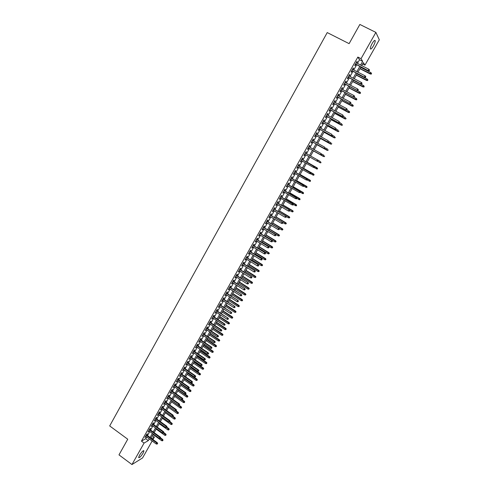 <?xml version="1.0" encoding="UTF-8"?>
<svg xmlns="http://www.w3.org/2000/svg" width="489" height="489" viewBox="0 0 489 489"><rect width="100%" height="100%" fill="white"/><g stroke="black" fill="none" stroke-linecap="round" stroke-linejoin="round"><path stroke-width="0.73" d="M139.463 455.326C141.737 451.799 143.228 450.32 143.937 450.889L143.094 453.114C140.832 456.622 139.347 458.101 138.619 457.545L139.463 455.326M372.141 43.515C373.853 40.703 374.88 39.805 375.228 40.807C375.228 41.993 374.611 43.71 373.388 45.966C371.689 48.766 370.662 49.664 370.307 48.668C370.307 47.494 370.919 45.777 372.141 43.515M152.146 441.005L142.556 457.949L131.963 464.55L118.986 454.88L127.745 439.22L109.689 425.937L327.227 32.58L349.109 43.649L359.855 24.45L375.876 32.39L379.311 39.805L364.953 65.159L363.394 62.592L361.701 65.587M362.618 63.967L364.953 65.159M152.415 435.681L154.365 437.093L152.971 439.556M146.773 435.045L147.476 433.81L146.767 434.201L144.915 437.49L145.96 436.5M149.866 429.568L150.563 428.327L149.866 428.712L148.008 432.007L149.047 431.017M152.965 424.073L153.662 422.832L152.971 423.205L151.107 426.512L152.152 425.516M156.07 418.566L156.773 417.319L156.083 417.679L154.212 420.998L155.264 419.996M159.188 413.04L159.891 411.793L159.206 412.141L157.33 415.467L158.381 414.464M162.311 407.496L163.014 406.249L162.342 406.585L160.459 409.923L161.511 408.92M165.447 401.94L166.15 400.693L165.478 401.017L163.595 404.36L164.646 403.358M168.589 396.365L169.298 395.112L168.632 395.43L166.737 398.786L167.794 397.777M171.743 390.778L172.446 389.525L171.792 389.825L169.891 393.193L170.948 392.184M174.903 385.173L175.612 383.914L174.958 384.207L173.057 387.581L174.115 386.573M178.075 379.55L178.778 378.297L178.137 378.572L176.229 381.958L177.287 380.943M181.254 373.914L181.963 372.655L181.321 372.924L179.408 376.316L180.472 375.301M184.439 368.26L185.154 367.001L184.518 367.251L182.599 370.656L183.662 369.641M187.642 362.587L188.351 361.328L187.721 361.573L185.796 364.983L186.865 363.963M190.844 356.903L191.56 355.637L190.936 355.87L189.005 359.293L190.074 358.272M194.06 351.2L194.775 349.935L194.157 350.155L192.22 353.584L193.296 352.563M197.287 345.478L198.002 344.213L197.391 344.421L195.447 347.862L196.523 346.835M200.521 339.739L201.236 338.474L200.631 338.669L198.687 342.123L199.763 341.09M203.766 333.987L204.481 332.716L203.882 332.899L201.933 336.365L203.008 335.332M207.018 328.217L207.739 326.945L207.147 327.117L205.191 330.588L206.266 329.555M210.282 322.428L211.003 321.157L210.417 321.316L208.455 324.8L209.53 323.761M213.559 316.627L214.274 315.356L213.699 315.497L211.725 318.993L212.807 317.954M216.841 310.808L217.556 309.531L216.988 309.665L215.013 313.168L216.095 312.123M220.129 304.971L220.851 303.693L220.288 303.81L218.302 307.324L219.39 306.279M223.436 299.115L224.158 297.838L223.595 297.942L221.609 301.462L222.171 301.352L222.697 300.417M226.743 293.241L227.464 291.964L226.914 292.055L224.922 295.588L225.478 295.484L226.01 294.543M230.068 287.355L230.79 286.071L230.246 286.151L228.247 289.696L228.797 289.604L229.335 288.644M233.4 281.444L234.121 280.16L233.583 280.228L231.578 283.785L232.122 283.706L232.672 282.734M236.737 275.521L237.465 274.237L236.933 274.292L234.922 277.856L235.46 277.795L236.016 276.798M240.087 269.58L240.814 268.29L240.288 268.333L238.271 271.908L238.803 271.86L239.372 270.851M243.449 263.62L244.176 262.33L243.656 262.361L241.633 265.949L242.159 265.912L242.733 264.885M246.823 257.642L247.55 256.352L247.037 256.364L245.007 259.965L245.527 259.94L246.108 258.901M250.203 251.652L250.93 250.356L250.423 250.356L248.388 253.962L248.901 253.956L249.494 252.899M253.589 245.637L254.323 244.341L253.822 244.329L251.78 247.947L252.287 247.954L252.886 246.884M256.994 239.604L257.721 238.308L257.232 238.284L255.185 241.914L255.68 241.933L256.291 240.845M260.405 233.559L261.138 232.257L260.649 232.22L258.595 235.857L259.084 235.894L259.708 234.787M263.822 227.489L264.555 226.193L264.078 226.138L262.018 229.787L262.501 229.836L263.137 228.718M267.257 221.407L267.99 220.105L267.52 220.038L265.454 223.699L265.93 223.76L266.572 222.623M270.698 215.301L271.432 213.999L270.967 213.919L268.895 217.593L269.366 217.666L270.014 216.511M274.152 209.182L274.885 207.874L274.427 207.782L272.349 211.468L272.813 211.554L273.473 210.386M277.611 203.045L278.351 201.737L277.899 201.627L275.814 205.319L276.273 205.423L276.939 204.237M281.083 196.884L281.823 195.576L281.383 195.453L279.292 199.157L279.739 199.274L280.417 198.069M284.567 190.71L285.307 189.396L284.873 189.261L282.776 192.978L283.217 193.106L283.901 191.89M288.064 184.512L288.803 183.198L288.376 183.045L286.273 186.774L286.707 186.92L287.398 185.686M291.566 178.296L292.306 176.981L291.884 176.816L289.775 180.557L290.203 180.716L290.906 179.463M295.081 172.067L295.827 170.747L295.411 170.569L293.296 174.316L293.712 174.494L294.427 173.222M298.608 165.814L299.354 164.493L298.944 164.298L296.823 168.063L297.233 168.247L297.96 166.963M302.141 159.542L302.887 158.222L302.489 158.014L300.362 161.786L300.766 161.987L301.499 160.685M305.692 153.253L306.438 151.932L306.047 151.706L303.907 155.49L304.305 155.71L305.05 154.39M309.256 146.932L309.995 145.618L309.61 145.38L307.471 149.176L307.856 149.408L308.608 148.081M312.832 140.594L313.565 139.286L313.186 139.035L311.041 142.843L311.42 143.088L312.171 141.755M316.414 134.23L317.147 132.941L316.78 132.672L314.623 136.492L314.995 136.749L315.753 135.41M320.014 127.855L320.735 126.572L320.374 126.284L318.217 130.117L318.584 130.392L319.341 129.047M323.62 121.455L324.341 120.184L323.987 119.878L321.817 123.723L322.178 124.017L322.942 122.666M327.239 115.037L327.954 113.772L327.612 113.46L325.436 117.311L325.784 117.623L326.548 116.26M330.87 108.601L331.579 107.348L331.242 107.012L329.06 110.881L329.403 111.205L330.173 109.842M334.513 102.14L335.216 100.899L334.886 100.551L332.697 104.432L333.033 104.768L333.804 103.399M338.168 95.667L338.865 94.432L338.541 94.065L336.346 97.959L336.67 98.313L337.453 96.932M341.829 89.169L342.52 87.941L342.208 87.562L340.008 91.467L340.326 91.834L341.108 90.453M345.503 82.647L346.194 81.437L345.888 81.04L343.675 84.958L343.987 85.343L344.769 83.949M349.195 76.113L349.873 74.909L349.574 74.499L347.361 78.423L347.661 78.827L348.449 77.427M352.893 69.554L353.565 68.356L353.278 67.934L351.053 71.871L351.346 72.293L352.141 70.887M357.459 63.411L359.519 59.762L357.856 57.066L141.449 441.139L145.722 438.7L146.669 437.019M147.489 435.565L149.768 431.53M150.581 430.088L152.868 426.029M153.68 424.593L155.985 420.516M156.792 419.079L159.102 414.984M159.909 413.553L162.232 409.434M163.039 408.009L165.374 403.871M166.174 402.453L168.522 398.291M169.316 396.879L171.682 392.691M172.47 391.286L174.848 387.08M175.637 385.68L178.02 381.451M178.809 380.057L181.205 375.809M181.987 374.421L184.402 370.142M185.178 368.761L187.605 364.47M188.381 363.095L190.814 358.773M191.59 357.404L194.035 353.064M194.805 351.701L197.269 347.337M198.033 345.98L200.508 341.591M201.272 340.24L203.76 335.833M204.518 334.488L207.018 330.057M207.776 328.718L210.288 324.262M211.04 322.929L213.565 318.449M214.316 317.123L216.853 312.618M217.599 311.304L220.154 306.774M220.894 305.46L223.461 300.912M224.2 299.604L226.78 295.032M227.513 293.736L230.105 289.133M230.832 287.844L233.442 283.223M234.17 281.933L236.792 277.287M237.513 276.01L240.148 271.34M240.863 270.069L243.516 265.374M244.225 264.109L246.89 259.384M247.599 258.125L250.276 253.381M250.985 252.135L253.675 247.361M254.378 246.12L257.08 241.321M257.776 240.087L260.496 235.27M261.193 234.035L263.926 229.194M264.616 227.966L267.361 223.1M268.051 221.884L270.814 216.988M271.493 215.777L274.268 210.857M274.946 209.653L277.74 204.708M278.412 203.516L281.218 198.54M281.89 197.354L284.708 192.354M285.374 191.175L288.21 186.15M288.871 184.983L291.719 179.928M292.379 178.766L295.24 173.687M295.894 172.531L298.773 167.427M299.421 166.278L302.318 161.144M302.96 160.007L305.869 154.848M306.511 153.711L309.427 148.54M310.081 147.391L312.997 142.213M313.657 141.046L316.579 135.869M317.245 134.689L320.173 129.499M320.845 128.307L323.773 123.118M324.458 121.908L327.385 116.712M328.076 115.49L331.01 110.288M331.707 109.047L334.647 103.845M335.356 102.592L338.29 97.384M339.011 96.113L341.952 90.899M342.673 89.615L345.619 84.395M346.353 83.093L349.299 77.873M350.045 76.553L352.991 71.327M353.743 69.994L356.695 64.762M356.603 62.977L357.27 61.791L356.988 61.351L354.757 65.3L355.045 65.734L355.839 64.322M131.963 464.55L144.084 443.071L148.332 440.601L149.279 438.92M141.449 441.139L144.084 443.071M357.856 57.066L361.035 58.686L375.876 32.39M360.589 65.019L362.655 61.363L361.035 58.686M150.099 437.466L152.385 433.431M153.198 431.983L155.496 427.924M156.309 426.481L158.613 422.404M159.426 420.968L161.743 416.866M162.55 415.436L164.879 411.316M165.685 409.892L168.027 405.748M168.827 404.33L171.181 400.161M171.981 398.749L174.347 394.562M175.141 393.156L177.525 388.944M178.314 387.545L180.704 383.315M181.492 381.921L183.901 377.667M184.683 376.273L187.098 372.001M187.88 370.619L190.313 366.316M191.089 364.941L193.534 360.619M194.304 359.25L196.761 354.904M197.532 353.541L200.001 349.17M200.765 347.813L203.247 343.425M204.011 342.074L206.505 337.661M207.269 336.316L209.775 331.878M210.533 330.54L213.051 326.077M213.803 324.745L216.34 320.264M217.085 318.938L219.634 314.433M220.38 313.113L222.941 308.583M223.681 307.269L226.254 302.715M226.994 301.407L229.579 296.829M230.319 295.533L232.917 290.931M233.65 289.635L236.26 285.008M236.988 283.724L239.616 279.072M240.343 277.795L242.984 273.119M243.705 271.847L246.358 267.147M247.073 265.882L249.745 261.157M250.454 259.897L253.137 255.148M253.846 253.895L256.542 249.121M257.251 247.88L259.959 243.082M260.661 241.841L263.388 237.018M264.078 235.79L266.823 230.936M267.514 229.714L270.264 224.842M270.955 223.626L273.724 218.724M274.408 217.513L277.19 212.587M277.868 211.389L280.668 206.437M281.346 205.239L284.158 200.264M284.83 199.078L287.654 194.072M288.321 192.892L291.163 187.862M291.829 186.688L294.684 181.639M295.344 180.472L298.217 175.386M298.871 174.231L301.756 169.121M302.41 167.971L305.307 162.837M305.955 161.694L308.871 156.535M309.513 155.398L312.44 150.221M313.088 149.072L316.016 143.888M316.676 142.721L319.61 137.537M320.277 136.358L323.211 131.168M323.883 129.97L326.817 124.774M327.502 123.564L330.442 118.369M331.132 117.14L334.079 111.938M334.776 110.697L337.722 105.49M338.431 104.23L341.377 99.016M342.092 97.745L345.045 92.525M345.772 91.241L348.724 86.021M349.458 84.719L352.416 79.487M353.156 78.173L356.114 72.94M356.866 71.608L359.831 66.37M151.712 438.633L154.365 437.093M360.937 66.938L357.979 72.176M357.221 73.509L354.262 78.741M353.516 80.062L350.558 85.294M349.824 86.596L346.866 91.816M346.139 93.106L343.186 98.326M342.471 99.597L339.519 104.811M338.81 106.07L335.864 111.278M335.161 112.519L332.22 117.727M331.524 118.949L328.584 124.151M327.899 125.361L324.959 130.563M324.286 131.755L321.346 136.951M320.68 138.13L317.746 143.314M317.086 144.481L314.158 149.665M313.504 150.814L310.576 155.991M309.934 157.128L307.019 162.293M306.371 163.436L303.467 168.571M302.813 169.726L299.922 174.83M299.268 175.991L296.395 181.077M295.735 182.238L292.874 187.299M292.214 188.473L289.366 193.497M288.699 194.683L285.869 199.683M285.197 200.875L282.385 205.851M281.707 207.049L278.907 212M278.229 213.204L275.441 218.131M274.757 219.341L271.988 224.237M271.297 225.46L268.54 230.331M267.85 231.56L265.105 236.407M264.408 237.642L261.682 242.465M260.979 243.705L258.265 248.504M257.562 249.751L254.861 254.524M254.152 255.778L251.468 260.527M250.753 261.786L248.082 266.511M247.367 267.776L244.708 272.477M243.987 273.748L241.346 278.424M240.619 279.708L237.99 284.36M237.263 285.643L234.647 290.27M233.913 291.566L231.309 296.169M230.576 297.471L227.984 302.049M227.244 303.351L224.671 307.911M223.925 309.225L221.364 313.755M220.618 315.075L218.07 319.58M217.318 320.906L214.787 325.393M214.029 326.725L211.511 331.187M210.753 332.526L208.241 336.964M207.483 338.309L204.983 342.722M204.219 344.073L201.737 348.468M200.967 349.824L198.497 354.195M197.727 355.558L195.27 359.904M194.494 361.273L192.049 365.595M191.272 366.97L188.84 371.273M188.057 372.655L185.637 376.933M184.854 378.321L182.446 382.575M190.496 391.603L191.058 390.931L190.496 391.603L189.579 391.389L190.588 390.179L181.651 383.981L179.261 388.205M178.473 389.605L176.089 393.816M175.294 395.222L172.929 399.415M172.128 400.827L169.769 404.996M168.968 406.414L166.627 410.558M165.82 411.982L163.485 416.102M162.678 417.533L160.361 421.64M159.548 423.071L157.238 427.154M156.425 428.596L154.127 432.655M153.308 434.104L151.028 438.138M359.519 59.762L362.655 61.363M145.722 438.7L148.332 440.601M356.86 61.577L357.27 61.791M353.156 68.148L353.565 68.356M349.464 74.695L349.873 74.909M345.784 81.223L346.194 81.437M342.117 87.727L342.52 87.941M338.455 94.218L338.865 94.432M334.812 100.685L335.216 100.899M331.175 107.128L331.579 107.348M327.551 113.558L327.954 113.772M323.938 119.964L324.341 120.184M320.338 126.351L320.735 126.572M316.75 132.721L317.147 132.941M313.168 139.072L313.565 139.286M309.598 145.398L309.995 145.618M306.041 151.706L306.438 151.932M303.913 155.484L304.305 155.71M300.374 161.767L300.766 161.987M296.841 168.027L297.233 168.247M293.321 174.267L293.712 174.494M289.812 180.49L290.203 180.716M286.316 186.694L286.707 186.92M282.831 192.88L283.217 193.106M279.353 199.047L279.739 199.274M275.888 205.197L276.273 205.423M272.428 211.327L272.813 211.554M268.987 217.434L269.366 217.666M265.551 223.528L265.93 223.76M262.122 229.604L262.501 229.836M258.712 235.661L259.084 235.894M255.307 241.7L255.68 241.933M251.908 247.721L252.287 247.954M248.522 253.724L248.901 253.956M245.148 259.708L245.527 259.94M241.786 265.68L242.159 265.912M238.43 271.627L238.803 271.86M235.087 277.556L235.46 277.795M231.749 283.473L232.122 283.706M228.424 289.372L228.797 289.604M225.111 295.252L225.478 295.484M221.804 301.114L222.171 301.352M218.51 306.958L218.876 307.196M215.221 312.789L215.588 313.027M211.945 318.602L212.312 318.84M208.681 324.396L209.041 324.635M205.423 330.173L205.783 330.411M202.177 335.931L202.532 336.175M198.937 341.677L199.292 341.921M195.704 347.404L196.065 347.648M192.489 353.119L192.843 353.358M189.274 358.81L189.634 359.054M186.077 364.488L186.431 364.733M182.88 370.149L183.234 370.393M179.701 375.796L180.05 376.041M176.523 381.426L176.877 381.671M173.363 387.037L173.711 387.282M170.203 392.636L170.557 392.881M167.061 398.217L167.409 398.462M163.919 403.78L164.267 404.03M160.795 409.33L161.138 409.574M157.672 414.861L158.02 415.112M154.561 420.381L154.909 420.632M151.462 425.882L151.804 426.133M148.369 431.371L148.711 431.616M145.282 436.842L145.624 437.087M355.43 64.114L368.358 70.74L355.521 63.949M369.189 70.667L369.568 70.006L369.189 70.667L368.174 70.44L368.847 69.249L356.188 62.763M368.358 70.74L369.293 70.832M369.568 70.006L368.847 69.249M371.279 74.145L371.548 73.338L371.279 74.145L370.179 73.76L370.845 72.592L360.686 67.378M371.182 73.986L360.032 68.546M370.356 74.053L359.941 68.698M370.845 72.592L371.548 73.338M351.732 70.673L364.617 77.329L351.817 70.526M365.442 77.262L365.815 76.602L365.442 77.262L364.427 77.036L365.1 75.85L352.483 69.34M364.617 77.329L365.546 77.427M365.815 76.602L365.1 75.85M348.04 77.213L360.888 83.894L348.119 77.079M361.707 83.839L362.08 83.185L361.707 83.839L360.693 83.613L361.365 82.433L348.785 75.899M360.888 83.894L361.817 83.998M362.08 83.185L361.365 82.433M344.366 83.735L357.172 90.441L344.439 83.613M357.985 90.398L358.358 89.744L357.985 90.398L356.97 90.172L357.642 88.992L345.1 82.439M357.172 90.441L358.095 90.544M358.358 89.744L357.642 88.992M340.699 90.239L353.468 96.963L340.766 90.123M354.268 96.932L354.641 96.284L354.268 96.932L353.26 96.706L353.926 95.532L341.426 88.955M353.468 96.963L354.384 97.079M354.641 96.284L353.926 95.532M367.6 80.612L367.869 79.811L367.6 80.612L366.499 80.233L367.166 79.065L357.037 73.839M367.502 80.453L356.383 74.994M366.683 80.514L356.298 75.141M367.166 79.065L367.869 79.811M363.932 87.054L364.195 86.26L363.932 87.054L362.832 86.681L363.492 85.52L353.4 80.275M363.828 86.908L352.746 81.431M363.021 86.95L352.667 81.559M363.492 85.52L364.195 86.26M360.277 93.478L360.534 92.696L360.277 93.478L359.177 93.112L359.837 91.956L349.769 86.687M360.173 93.338L349.115 87.843M359.372 93.375L349.048 87.965M359.837 91.956L360.534 92.696M356.634 99.884L356.891 99.108L356.634 99.884L355.534 99.524L356.188 98.375L353.529 96.975M356.524 99.75L345.503 94.236M355.729 99.774L345.442 94.346M356.188 98.375L356.891 99.108M337.043 96.718L349.776 103.472L337.104 96.62M350.57 103.448L350.937 102.8L350.57 103.448L349.562 103.222L350.228 102.054L337.758 95.453M349.776 103.472L350.686 103.589M350.937 102.8L350.228 102.054M353.003 106.272L353.254 105.502L353.003 106.272L351.897 105.917L352.551 104.768L350.203 103.527M352.887 106.137L341.897 100.612M352.104 106.156L341.842 100.71M352.551 104.768L353.254 105.502M333.4 103.179L346.09 109.958L333.455 103.093M346.878 109.946L347.251 109.298L346.878 109.946L345.876 109.719L346.536 108.552L334.109 101.926M346.09 109.958L347.001 110.074M347.251 109.298L346.536 108.552M349.378 112.641L349.623 111.877L349.378 112.641L348.272 112.293L348.926 111.144L346.897 110.062M349.262 112.513L338.302 106.963M348.486 112.519L338.254 107.054M348.926 111.144L349.623 111.877M329.769 109.622L342.422 116.419L329.818 109.542M343.205 116.425L343.571 115.777L343.205 116.425L342.196 116.199L342.856 115.031L330.472 108.387M342.422 116.419L343.327 116.547M345.766 118.986L346.126 118.35L345.766 118.986L344.879 118.858L345.307 117.501L343.376 116.461M345.65 118.864L334.721 113.301M344.879 118.858L334.678 113.375M326.151 116.046L338.761 122.867L326.187 115.979M339.537 122.88L339.904 122.232L339.537 122.88L338.529 122.653L339.189 121.492L326.841 114.823M338.761 122.867L339.666 122.996M342.166 125.312L342.526 124.683L342.166 125.312L341.279 125.184L341.707 123.839L339.776 122.794M342.043 125.202L331.151 119.616M341.279 125.184L331.114 119.683M322.538 122.446L335.118 129.292L322.575 122.391M335.882 129.316L336.249 128.668L335.882 129.316L334.879 129.09L335.533 127.929L323.223 121.241M335.118 129.292L336.01 129.426M338.577 131.62L338.938 130.991L338.577 131.62L337.697 131.486L338.113 130.16L336.188 129.114M338.455 131.517L327.587 125.911M337.697 131.486L327.557 125.966M318.944 128.827L331.481 135.697L318.969 128.784M332.239 135.728L332.599 135.086L332.239 135.728L331.236 135.502L331.89 134.353L319.617 127.635M331.481 135.697L332.373 135.838M335.002 137.91L335.356 137.287L335.002 137.91L334.121 137.776L334.531 136.455L332.612 135.41M334.873 137.812L324.036 132.189M334.121 137.776L324.011 132.232M315.356 135.19L327.85 142.079L315.374 135.16M328.602 142.128L328.969 141.486L328.602 142.128L327.606 141.902L328.26 140.753L316.016 134.017M327.85 142.079L328.742 142.226M331.432 144.182L331.786 143.558L331.432 144.182L330.558 144.041L330.961 142.739L329.048 141.682M331.304 144.09L320.497 138.454M330.558 144.041L320.478 138.485M311.78 141.535L324.238 148.448L311.793 141.517M324.983 148.503L325.344 147.867L324.983 148.503L323.987 148.277L324.635 147.134L312.434 140.374M324.238 148.448L325.124 148.595M327.874 150.435L328.229 149.811L327.874 150.435L326.762 150.123L327.404 148.998L325.442 147.916M327.74 150.343L316.97 144.689M327.007 150.288L316.958 144.713M324.329 156.669L324.684 156.046L324.329 156.669L323.211 156.364L323.852 155.239L321.566 153.968M324.195 156.584L313.449 150.912L323.461 156.517M320.796 162.88L321.004 162.183L320.796 162.88L319.678 162.58L320.313 161.468L305.295 153.033M320.656 162.806L317.086 161.126M321.371 154.86L321.731 154.224L321.371 154.86L320.374 154.634L308.217 147.849L320.637 154.793L321.022 153.491L308.859 146.712M320.637 154.793L321.517 154.946M317.917 161.278L318.131 160.563L317.917 161.278L317.043 161.119L304.659 154.163M317.771 161.199L316.78 160.973L317.422 159.836L318.131 160.563M318.278 160.649L317.691 159.982M314.335 167.593L314.543 166.883L314.335 167.593L313.461 167.427L301.108 160.465M314.103 166.297L301.75 159.322L314.69 166.963M314.183 167.513L313.192 167.293L313.834 166.156L314.543 166.883M317.269 169.078L317.477 168.387L317.269 169.078L316.151 168.784L317.043 167.806L307.08 162.183M317.477 168.387L307.074 162.189M317.129 169.005L313.889 167.507M317.043 167.806L317.624 168.46M310.759 173.882L311.114 173.259L310.759 173.882L309.616 173.589L297.569 166.743M310.607 173.815L309.616 173.589L310.533 172.586L298.217 165.594M310.961 173.185L298.204 165.612M311.114 173.259L310.533 172.586M313.755 175.258L313.962 174.573L313.755 175.258L312.636 174.97L313.535 173.98L303.596 168.338M313.962 174.573L303.583 168.357M313.608 175.19L310.711 173.876M313.535 173.98L314.109 174.64M307.196 180.16L307.55 179.53L307.196 180.16L306.053 179.873L294.036 173.002M307.043 180.093L306.053 179.873L306.97 178.858L294.69 171.841M307.398 179.469L294.671 171.877M307.55 179.53L306.97 178.858M310.252 181.413L310.454 180.734L310.252 181.413L309.127 181.132L310.032 180.135L300.124 174.481M310.454 180.734L300.105 174.512M310.099 181.352L307.251 180.062M310.032 180.135L310.601 180.802M303.645 186.413L303.999 185.789L303.645 186.413L302.495 186.132L290.521 179.237M303.486 186.358L302.495 186.132L303.418 185.111L291.175 178.075M303.84 185.728L291.151 178.118M303.999 185.789L303.418 185.111M306.762 187.556L306.958 186.884L306.762 187.556L305.637 187.281L306.542 186.278L296.664 180.6M306.958 186.884L296.64 180.643M306.603 187.501L303.761 186.199M306.542 186.278L307.11 186.939M300.099 192.648L300.454 192.024L300.099 192.648L298.95 192.373L287.012 185.459M299.94 192.599L298.95 192.373L299.879 191.346L287.673 184.286M300.295 191.975L287.642 184.341M300.454 192.024L299.879 191.346M303.278 193.675L303.467 193.014L303.278 193.675L302.153 193.406L303.058 192.397L293.211 186.706M303.467 193.014L293.18 186.755M303.119 193.626L300.283 192.324M303.058 192.397L303.626 193.063M296.572 198.864L296.921 198.247L296.572 198.864L295.423 198.595L283.516 191.664M296.407 198.821L295.423 198.595L296.352 197.562L284.182 190.484M296.756 198.198L284.146 190.545M296.921 198.247L296.352 197.562M299.806 199.781L299.989 199.127L299.806 199.781L298.675 199.518L299.586 198.497L289.769 192.794M299.989 199.127L289.732 192.855M299.647 199.732L296.817 198.43M299.586 198.497L300.148 199.17M293.052 205.062L293.4 204.445L293.052 205.062L291.896 204.799L280.032 197.843M292.88 205.025L291.896 204.799L292.832 203.76L280.698 196.657M293.235 204.402L280.655 196.737M293.4 204.445L292.832 203.76M296.34 205.863L296.523 205.215L296.34 205.863L295.215 205.606L296.126 204.585L286.34 198.858M296.523 205.215L286.297 198.931M296.181 205.826L293.357 204.518M296.126 204.585L296.689 205.258M289.72 210.588L289.372 211.205L289.891 210.625L289.017 209.873L288.388 210.985L276.554 204.011M277.177 202.904L289.329 209.94L277.226 202.819M289.891 210.625L289.329 209.94M288.388 210.985L289.372 211.205M292.728 211.902L293.235 211.327L292.728 211.902L291.762 211.682L292.679 210.649L282.917 204.909M293.07 211.291L282.868 204.995M291.762 211.682L289.818 210.533M292.679 210.649L293.235 211.327M286.218 216.761L285.869 217.373L286.389 216.786L285.515 216.04L284.885 217.153L273.088 210.16M273.712 209.054L285.827 216.101L273.767 208.956M286.389 216.786L285.827 216.101M284.885 217.153L285.869 217.373M282.721 222.911L282.373 223.522L282.899 222.935L282.025 222.195L281.395 223.302L269.635 216.285M270.252 215.184L282.342 222.238L270.313 215.074M282.899 222.935L282.342 222.238M281.395 223.302L282.373 223.522M279.243 229.041L278.895 229.653L279.421 229.06L278.541 228.326L277.917 229.427L266.187 222.397M266.811 221.297L278.864 228.363L266.872 221.181M279.421 229.06L278.864 228.363M277.917 229.427L278.895 229.653M289.28 217.953L289.794 217.379L289.28 217.953L288.314 217.733L289.237 216.7L279.506 210.942M289.622 217.348L279.451 211.034M288.314 217.733L286.083 216.413M289.237 216.7L289.794 217.379M285.845 223.993L286.358 223.412L285.845 223.993L284.885 223.773L285.808 222.733L276.102 216.957M286.187 223.387L276.047 217.061M284.885 223.773L282.373 222.275M285.808 222.733L286.358 223.412M282.422 230.013L282.935 229.427L282.422 230.013L281.462 229.793L282.391 228.742L272.715 222.953M282.764 229.408L272.648 223.07M281.462 229.793L272.037 224.145M282.391 228.742L282.935 229.427M275.772 235.154L275.423 235.759L275.955 235.166L275.069 234.439L274.445 235.539L262.752 228.485M263.369 227.391L275.399 234.469L263.443 227.263M275.955 235.166L275.399 234.469M274.445 235.539L275.423 235.759M279.011 236.01L279.525 235.423L279.011 236.01L278.052 235.796L278.981 234.738L269.329 228.931M279.347 235.411L269.262 229.054M278.052 235.796L268.65 230.136M278.981 234.738L279.525 235.423M272.312 241.248L271.963 241.853L272.495 241.254L271.609 240.539L270.992 241.633L259.329 234.561M259.946 233.467L271.945 240.551L260.026 233.326M272.495 241.254L271.945 240.551M270.992 241.633L271.963 241.853M275.607 241.994L276.12 241.407L275.607 241.994L274.647 241.78L275.582 240.716L265.961 234.897M275.943 241.395L265.888 235.026M274.647 241.78L265.276 236.101M275.582 240.716L276.12 241.407M268.858 247.324L268.516 247.929L269.048 247.324L268.161 246.615L267.544 247.709L255.918 240.612M256.529 239.524L268.498 246.621L256.615 239.378M269.048 247.324L268.498 246.621M267.544 247.709L268.516 247.929M272.208 247.96L272.728 247.367L272.208 247.96L271.254 247.746L272.19 246.676L262.599 240.839M272.55 247.367L262.52 240.979M271.254 247.746L261.915 242.055M272.19 246.676L272.728 247.367M265.417 253.381L265.075 253.987L265.606 253.375L264.72 252.672L264.103 253.76L252.513 246.652M253.125 245.564L265.062 252.672L253.216 245.405M265.606 253.375L265.062 252.672M264.103 253.76L265.075 253.987M268.828 253.907L269.347 253.314L268.828 253.907L267.874 253.693L268.809 252.617L259.249 246.768M269.164 253.314L259.158 246.921M267.874 253.693L258.559 247.984M268.809 252.617L269.347 253.314M261.988 259.421L261.646 260.02L262.183 259.408L261.291 258.718L260.674 259.8L249.121 252.672M249.732 251.59L261.639 258.699L249.824 251.419M262.183 259.408L261.639 258.699M260.674 259.8L261.646 260.02M258.571 265.441L258.229 266.04L258.767 265.429L257.874 264.738L257.257 265.82L245.735 258.669M246.346 257.593L258.229 264.714L246.444 257.41M258.767 265.429L258.229 264.714M257.257 265.82L258.229 266.04M255.16 271.444L254.818 272.043L255.356 271.426L254.463 270.747L253.852 271.823L242.361 264.653M242.972 263.577L254.824 270.71L243.076 263.388M255.356 271.426L254.824 270.71M253.852 271.823L254.818 272.043M265.454 259.842L265.973 259.243L265.454 259.842L264.5 259.622L265.441 258.54L255.906 252.672M265.79 259.249L255.814 252.837M264.5 259.622L255.209 253.901M265.441 258.54L265.973 259.243M262.086 265.753L262.611 265.148L262.086 265.753L261.138 265.539L262.086 264.451L252.575 258.565M262.422 265.166L252.477 258.742M261.138 265.539L251.878 259.8M262.086 264.451L262.611 265.148M258.736 271.652L259.262 271.04L258.736 271.652L257.782 271.432L258.736 270.344L249.249 264.439M259.072 271.065L249.145 264.622M257.782 271.432L248.553 265.68M258.736 270.344L259.262 271.04M251.756 277.428L251.419 278.027L251.957 277.404L251.065 276.731L250.454 277.807L238.999 270.619M239.604 269.549L251.425 276.688L239.714 269.347M251.957 277.404L251.425 276.688M250.454 277.807L251.419 278.027M255.392 277.532L255.918 276.921L255.392 277.532L254.439 277.312L255.392 276.212L245.936 270.301M255.723 276.945L245.833 270.49M254.439 277.312L245.233 271.548M255.392 276.212L255.918 276.921M248.369 283.4L248.033 283.993L248.571 283.369L247.678 282.703L247.067 283.773L235.643 276.566M236.248 275.496L248.045 282.648L236.364 275.289M248.571 283.369L248.045 282.648M247.067 283.773L248.033 283.993M252.055 283.394L252.587 282.776L252.055 283.394L251.108 283.174L252.061 282.074L242.636 276.138M252.391 282.807L242.52 276.34M251.108 283.174L241.927 277.391M252.061 282.074L252.587 282.776M244.989 289.347L244.653 289.94L245.197 289.311L244.298 288.651L243.687 289.72L232.299 282.495M232.905 281.432L244.671 288.589L233.027 281.212M245.197 289.311L244.671 288.589M243.687 289.72L244.653 289.94M248.73 289.237L249.262 288.62L248.73 289.237L247.782 289.023L248.742 287.911L239.341 281.964M249.06 288.651L239.225 282.177M247.782 289.023L238.632 283.223M248.742 287.911L249.262 288.62M241.621 295.283L241.285 295.876L241.829 295.24L240.93 294.586L240.325 295.656L228.968 288.412M229.567 287.349L241.309 294.519L229.696 287.116M241.829 295.24L241.309 294.519M240.325 295.656L241.285 295.876M245.417 295.063L245.949 294.445L245.417 295.063L244.469 294.849L245.429 293.73L236.059 287.77M245.747 294.482L235.936 287.99M244.469 294.849L235.343 289.036M245.429 293.73L245.949 294.445M238.259 301.2L237.923 301.786L238.473 301.151L237.568 300.503L236.963 301.566L225.643 294.305M226.242 293.247L237.954 300.423L226.376 293.009M238.473 301.151L237.954 300.423M236.963 301.566L237.923 301.786M242.11 300.876L242.642 300.252L242.11 300.876L241.169 300.662L242.128 299.537L232.782 293.565M242.44 300.295L232.654 293.791M241.169 300.662L232.067 294.836M242.128 299.537L242.642 300.252M234.909 307.092L234.579 307.685L235.123 307.043L234.219 306.401L233.62 307.465L222.33 300.185M222.929 299.127L234.61 306.316L223.07 298.877M235.123 307.043L234.61 306.316M233.62 307.465L234.579 307.685M238.815 306.67L239.353 306.041L238.815 306.67L237.874 306.456L238.84 305.325L229.518 299.335M239.145 306.09L229.384 299.574M237.874 306.456L228.797 300.613M238.84 305.325L239.353 306.041M231.572 312.972L231.236 313.559L231.792 312.917L230.881 312.288L230.282 313.345L219.029 306.047M219.622 304.989L231.273 312.184L219.769 304.733M231.792 312.917L231.273 312.184M230.282 313.345L231.236 313.559M235.527 312.447L236.065 311.817L235.527 312.447L234.586 312.233L235.557 311.096L226.266 305.093M235.857 311.872L226.12 305.344M234.586 312.233L225.539 306.377M235.557 311.096L236.065 311.817M228.241 318.84L227.911 319.421L228.461 318.779L227.55 318.15L226.957 319.201L215.735 311.89M216.321 310.839L227.947 318.039L216.474 310.57M228.461 318.779L227.947 318.039M226.957 319.201L227.911 319.421M232.251 318.205L232.788 317.575L232.251 318.205L231.309 317.991L232.287 316.854L223.015 310.833M232.575 317.63L222.874 311.09M231.309 317.991L222.287 312.123M232.287 316.854L232.788 317.575M224.922 324.684L224.592 325.264L225.142 324.617L224.231 323.999L223.638 325.051L212.446 317.716M213.039 316.664L224.231 323.999L224.634 323.877L213.192 316.389M225.142 324.617L224.634 323.877M223.638 325.051L224.592 325.264M228.98 323.95L229.524 323.315L228.98 323.95L228.045 323.736L229.023 322.587L219.781 316.56M229.31 323.376L219.628 316.823M228.045 323.736L219.048 317.856M229.023 322.587L229.524 323.315M221.609 330.509L221.279 331.096L221.835 330.442L220.924 329.824L220.331 330.876L209.17 323.522M209.763 322.477L220.924 329.824L221.328 329.702L209.922 322.19M221.835 330.442L221.328 329.702M220.331 330.876L221.279 331.096M225.722 329.678L226.266 329.036L225.722 329.678L224.787 329.464L225.765 328.308L216.554 322.263M226.052 329.109L216.395 322.544M224.787 329.464L215.814 323.571M225.765 328.308L226.266 329.036M218.308 336.322L217.984 336.903L218.54 336.249L217.623 335.637L217.03 336.683L205.906 329.317M206.492 328.278L217.623 335.637L218.033 335.503L206.658 327.978M218.54 336.249L218.033 335.503M217.03 336.683L217.984 336.903M222.477 335.387L223.021 334.745L222.477 335.387L221.541 335.173L222.526 334.018L213.332 327.954M222.801 334.818L213.173 328.241M221.541 335.173L212.593 329.268M222.526 334.018L223.021 334.745M215.019 342.117L214.689 342.697L215.252 342.037L214.335 341.438L213.742 342.477L202.648 335.093M203.235 334.054L214.335 341.438L214.75 341.291L203.406 333.749M215.252 342.037L214.75 341.291M213.742 342.477L214.689 342.697M219.237 341.084L219.781 340.436L219.237 341.084L218.302 340.87L219.286 339.702L210.123 333.632M219.561 340.515L209.958 333.926M218.302 340.87L209.384 334.947M219.286 339.702L219.781 340.436M211.737 347.893L211.413 348.474L211.969 347.807L211.052 347.214L210.466 348.254L199.402 340.851M199.983 339.818L211.052 347.214L211.474 347.062L200.166 339.5M211.969 347.807L211.474 347.062M210.466 348.254L211.413 348.474M216.004 346.762L216.554 346.114L216.004 346.762L215.074 346.548L216.065 345.375L206.926 339.287M216.327 346.194L206.755 339.592M215.074 346.548L206.181 340.613M216.065 345.375L216.554 346.114M208.467 353.657L208.143 354.232L208.705 353.565L207.782 352.979L207.195 354.012L196.162 346.591M196.749 345.558L207.782 352.979L208.21 352.813L196.926 345.234M208.705 353.565L208.21 352.813M207.195 354.012L208.143 354.232M212.788 352.422L213.332 351.768L212.788 352.422L211.853 352.208L212.843 351.035L203.736 344.934M213.106 351.86L203.558 345.246M211.853 352.208L202.984 346.261M212.843 351.035L213.332 351.768M205.203 359.397L204.879 359.971L205.441 359.305L204.518 358.724L203.931 359.757L192.935 352.318M193.516 351.291L204.518 358.724L204.952 358.553L193.705 350.955M205.441 359.305L204.952 358.553M203.931 359.757L204.879 359.971M209.573 358.07L210.123 357.41L209.573 358.07L208.644 357.856L209.64 356.677L200.551 350.558M209.897 357.508L200.374 350.882M208.644 357.856L199.799 351.891M209.64 356.677L210.123 357.41M201.951 365.124L201.627 365.699L202.195 365.026L201.266 364.452L200.686 365.479L189.72 358.027M190.294 357.001L201.266 364.452L201.7 364.268L190.49 356.658M202.195 365.026L201.7 364.268M200.686 365.479L201.627 365.699M206.37 363.7L206.926 363.04L206.37 363.7L205.447 363.486L206.437 362.3L197.379 356.169M206.694 363.138L197.195 356.499M205.447 363.486L196.621 357.508M206.437 362.3L206.926 363.04M198.711 370.839L198.387 371.408L198.95 370.729L198.027 370.161L197.446 371.188L186.511 363.718M187.085 362.697L198.027 370.161L198.467 369.971L187.281 362.343M198.95 370.729L198.467 369.971M197.446 371.188L198.387 371.408M203.179 369.311L203.736 368.651L203.179 369.311L202.25 369.097L203.253 367.905L194.219 361.762M203.497 368.749L194.023 362.104M202.25 369.097L193.455 363.107M203.253 367.905L203.736 368.651M195.478 376.53L195.154 377.098L195.722 376.42L194.793 375.858L194.212 376.885L183.308 369.397M183.882 368.376L194.793 375.858L195.233 375.662L184.084 368.015M195.722 376.42L195.233 375.662M194.212 376.885L195.154 377.098M199.995 374.91L200.551 374.244L199.995 374.91L199.072 374.696L200.068 373.498L191.065 367.343M200.313 374.348L190.863 367.691M199.072 374.696L190.3 368.694M200.068 373.498L200.551 374.244M192.25 382.209L191.926 382.777L192.501 382.092L191.572 381.536L190.991 382.557L180.117 375.057M180.692 374.036L191.572 381.536L192.018 381.328L180.899 373.669M192.501 382.092L192.018 381.328M190.991 382.557L191.926 382.777M196.822 380.491L197.379 379.819L196.822 380.491L195.9 380.277L196.902 379.073L187.917 372.905M197.134 379.935L187.715 373.26M195.9 380.277L187.146 374.262M196.902 379.073L197.379 379.819M189.035 387.869L188.717 388.431L189.286 387.746L188.357 387.202L187.776 388.217L176.932 380.699M177.507 379.684L188.357 387.202L188.809 386.982L177.721 379.305M189.286 387.746L188.809 386.982M187.776 388.217L188.717 388.431M193.656 386.053L194.212 385.381L193.656 386.053L192.733 385.839L193.736 384.635L184.781 378.449M193.968 385.497L184.573 378.816M192.733 385.839L184.011 379.812M193.736 384.635L194.212 385.381M185.832 393.511L185.508 394.079L186.083 393.388L185.148 392.844L184.573 393.859L173.76 386.328M174.335 385.314L185.148 392.844L185.606 392.624L174.555 384.929M186.083 393.388L185.606 392.624M184.573 393.859L185.508 394.079M182.635 399.14L182.311 399.702L182.892 399.012L181.951 398.474L181.382 399.489L170.6 391.933M171.168 390.925L181.951 398.474L182.415 398.242L171.394 390.534M182.892 399.012L182.415 398.242M181.382 399.489L182.311 399.702M179.445 404.751L179.127 405.314L179.701 404.617L178.766 404.091L178.192 405.1L167.446 397.533M168.014 396.524L178.766 404.091L179.231 403.847L168.24 396.121M179.701 404.617L179.231 403.847M178.192 405.1L179.127 405.314M176.266 410.35L175.948 410.907L176.529 410.21L175.588 409.684L175.019 410.693L164.298 403.107M164.866 402.105L175.588 409.684L176.058 409.44L165.099 401.695M176.529 410.21L176.058 409.44M175.019 410.693L175.948 410.907M173.1 415.931L172.782 416.487L173.363 415.784L172.421 415.265L171.853 416.267L161.162 408.67M161.725 407.673L172.421 415.265L172.898 415.008L161.963 407.251M173.363 415.784L172.898 415.008M171.853 416.267L172.782 416.487M169.94 421.494L169.622 422.05L170.203 421.347L169.261 420.833L168.693 421.83L158.039 414.22M158.601 413.223L169.261 420.833L169.738 420.564L158.839 412.789M170.203 421.347L169.738 420.564M168.693 421.83L169.622 422.05M190.814 391.053L181.443 384.354M189.579 391.389L180.875 385.35M190.588 390.179L191.058 390.931M187.348 397.141L187.91 396.463L187.348 397.141L186.431 396.927L187.44 395.705L184.903 393.938M187.666 396.585L178.314 389.88M186.431 396.927L177.758 390.876M187.44 395.705L187.91 396.463M184.212 402.655L184.775 401.976L184.212 402.655L183.289 402.447L184.304 401.218L182.055 399.641M184.524 402.105L175.203 395.387M183.289 402.447L174.64 396.377M184.304 401.218L184.775 401.976M181.077 408.162L181.645 407.478L181.077 408.162L180.166 407.948L181.181 406.72L179.163 405.295M181.395 407.612L172.097 400.882M180.166 407.948L171.535 401.872M181.181 406.72L181.645 407.478M177.959 413.645L178.522 412.96L177.959 413.645L177.042 413.437L178.063 412.196L176.113 410.821M178.271 413.101L175.172 410.729M177.042 413.437L168.442 407.343M178.063 412.196L178.522 412.96M174.848 419.116L175.41 418.431L174.848 419.116L173.931 418.908L174.952 417.667L173.057 416.316M175.154 418.572L172.317 416.377M173.931 418.908L165.355 412.802M174.952 417.667L175.41 418.431M166.786 427.038L166.474 427.594L167.055 426.885L166.113 426.384L165.545 427.38L154.915 419.751M155.478 418.755L166.113 426.384L166.596 426.108L155.728 418.315M167.055 426.885L166.596 426.108M165.545 427.38L166.474 427.594M171.743 424.574L172.311 423.884L171.743 424.574L170.832 424.36L171.853 423.119L169.964 421.769M172.055 424.03L169.469 422.013M170.832 424.36L162.275 418.248M171.853 423.119L172.311 423.884M163.644 432.576L163.332 433.126L163.919 432.417L162.971 431.915L162.409 432.912L151.81 425.265M152.366 424.275L162.971 431.915L163.454 431.634L152.617 423.829M163.919 432.417L163.454 431.634M162.409 432.912L163.332 433.126M168.644 430.014L169.218 429.318L168.644 430.014L167.733 429.8L168.76 428.553L166.877 427.203M168.956 429.47L166.529 427.563M167.733 429.8L159.206 423.676M168.76 428.553L169.218 429.318M160.514 438.089L160.203 438.639L160.783 437.924L159.836 437.435L159.273 438.425L148.705 430.766M149.267 429.776L159.836 437.435L160.331 437.142L149.524 429.318M160.783 437.924L160.331 437.142M159.273 438.425L160.203 438.639M165.563 435.442L166.132 434.739L165.563 435.442L164.652 435.228L165.679 433.975L163.803 432.618M165.869 434.898L163.503 433.028M164.652 435.228L156.144 429.091M165.679 433.975L166.132 434.739M157.391 443.59L157.079 444.14L157.666 443.425L156.718 442.936L156.156 443.92L145.618 436.249M146.168 435.265L156.718 442.936L157.207 442.637L146.431 434.8M157.666 443.425L157.207 442.637M156.156 443.92L157.079 444.14M162.482 440.852L163.057 440.149L162.482 440.852L161.572 440.638L162.605 439.379L160.734 438.022M162.788 440.308L160.478 438.468M161.572 440.638L153.094 434.489M162.605 439.379L163.057 440.149M143.937 450.889L143.57 450.613M375.228 40.807L374.537 40.459"/></g></svg>
